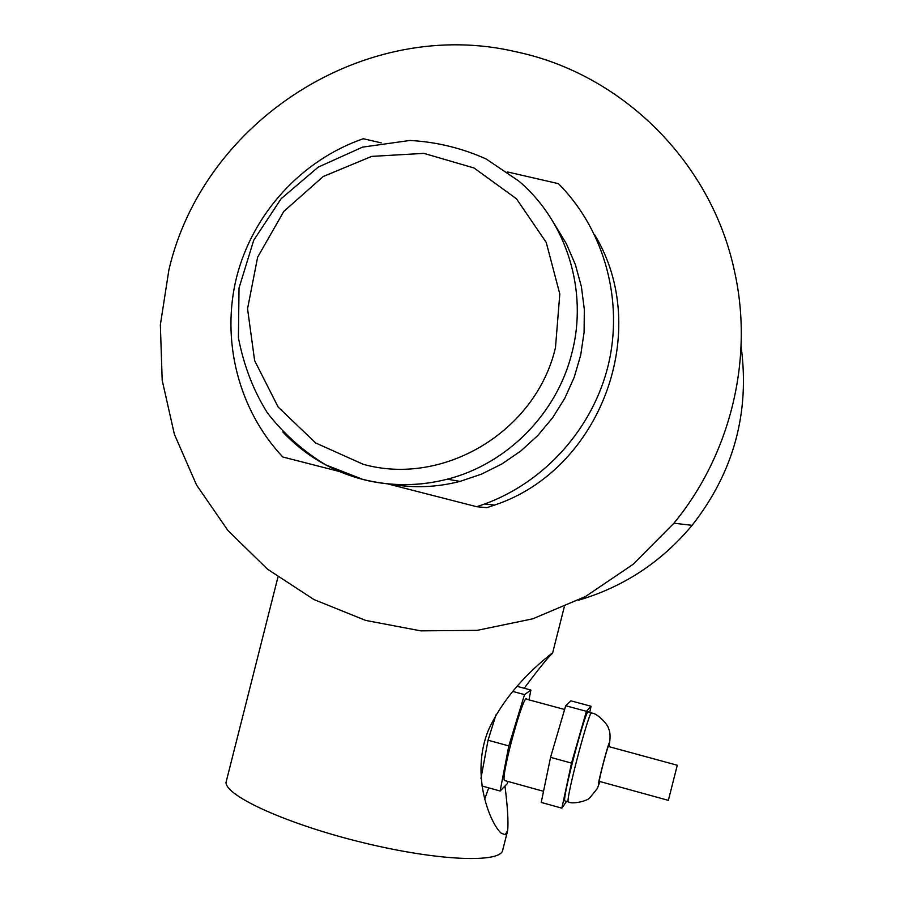 <?xml version="1.0" encoding="UTF-8"?>
<svg xmlns="http://www.w3.org/2000/svg" width="904" height="904" viewBox="0 0 904 904"><rect width="100%" height="100%" fill="white"/><g stroke="black" fill="none" stroke-linecap="round" stroke-linejoin="round"><path stroke-width="1.36" d="M668.372 800.289L677.288 765.236L668.372 800.289M599.499 781.418L599.329 781.372C598.81 779.417 608.471 742.907 608.528 746.534L677.254 765.236M565.305 801L564.706 800.842C562.65 795.509 587.555 702.724 588.436 712.284L591.318 713.064M589.679 712.623L591.058 706.261L570.944 700.849L565.712 705.73L550.559 757.349L541.225 802.436L561.87 808.165L566.559 801.351M550.559 757.349L571.52 763.1L561.87 808.165M565.712 705.73L586.402 711.312L571.52 763.1M591.058 706.261L586.402 711.312M505.246 780.706L504.398 780.468C500.884 775.146 524.433 690.091 526.817 699.278L564.604 709.493M516.964 686.305L530.908 690.057L524.523 694.622L508.816 745.913L500.127 791.023L507.189 783.757L507.89 781.44M528.976 699.865L530.908 690.057M481.832 785.949L500.127 791.023M495.98 714.849L488.047 740.218L480.951 778.423M488.047 740.218L508.816 745.913M512.591 691.402L524.523 694.622M381.205 142.866L363.284 138.73C301.574 160.076 252.815 213.581 236.678 276.884C220.791 340.243 238.419 409.874 282.805 456.995L339.294 471.481M387.624 483.877L476.702 506.715L484.68 504.003C545.022 481.9 592.99 428.213 608.336 364.854C623.466 301.439 604.979 232.441 561.034 186.326L558.446 183.67L507.178 171.873M476.702 506.715L486.94 507.664L494.624 505.053C600.832 469.888 652.812 329.836 594.527 234.588M516.636 51.935C622.336 74.264 711.437 162.257 734.489 271.189C753.97 358.074 730.918 454.011 673.909 523.224L633.162 564.277L585.487 596.527L532.784 618.811L477.154 630.359L420.733 630.856L365.657 620.415L313.959 599.555L267.494 569.17L227.898 530.467L196.507 484.939L174.37 434.248L162.189 380.245L160.358 324.818L168.89 269.934C203.434 120.616 365.792 15.91 516.636 51.935M554.627 224.407L566.39 243.775L575.385 264.669L581.396 286.692L584.323 309.405L584.086 332.367L580.696 355.136L574.221 377.262L564.774 398.302L552.559 417.851L537.801 435.525L520.817 450.983L501.935 463.933L481.516 474.137L459.978 481.403C436.779 487.369 413.535 488.273 390.223 484.115M741.099 346.345C749.981 412.755 733.641 472.408 692.091 525.326C661.592 561.949 623.726 586.911 578.492 600.211M504.974 786.028C507.573 806.65 508.477 821.465 507.686 830.471L505.234 834.697L501.245 833.217C490.736 824.279 469.944 775.835 488.296 730.398C508.387 685.797 547.869 656.801 552.107 653.14L552.457 653.343C548.57 656.643 539.146 668.282 524.196 688.249M488.702 787.847L484.634 799.317M507.325 831.917L502.805 849.737C501.969 863.297 439.434 861.241 364.075 842.912C288.692 824.742 225.977 796.379 226 782.502L226.859 779.135M608.98 746.659C610.562 737.867 610.403 731.822 608.482 728.534C608.279 724.477 596.437 712.634 591.826 713.199C591.058 703.617 566.164 796.481 568.13 801.78L568.706 801.95M599.872 781.531L598.753 784.446C596.052 788.39 612.55 727.098 608.923 746.647M459.978 481.403L447.322 479.188C418.902 486.42 390.641 486.442 362.527 479.278L325.79 464.905C303.134 451.164 283.675 433.841 267.437 412.936C253.538 390.867 243.865 365.815 238.407 337.791L239.029 287.98L253.719 240.249L281.155 198.688L318.231 167.116L362.538 147.137L409.919 140.459C436.462 141.905 461.876 148.087 486.149 158.98L518.952 181.173C566.605 221.638 588.176 290.681 571.961 352.763C557.011 413.67 507.031 464.046 447.322 479.188C419.015 486.431 390.901 486.533 362.956 479.493C331.678 471.21 304.976 455.379 282.873 431.976M555.485 347.543C536.095 431.445 443.435 486.815 363.227 464.294L315.711 442.994L278.161 407.071L254.623 360.606L247.549 308.75L257.64 257.154L283.799 211.412L323.214 176.517L371.68 156.392L423.886 153.375L474.058 167.997L516.489 198.812L546.242 242.453L559.802 294.015L555.485 347.543M599.329 781.372L668.327 800.345M599.94 781.542L597.273 788.627L589.758 797.87C587.046 801.249 571.611 804.583 568.13 801.78L564.706 800.842M504.398 780.468L543.53 791.305M484.68 504.003L494.624 505.053M277.935 577.159L226 782.502M564.265 606.968L552.581 653.151M673.909 523.224L692.091 525.326"/></g></svg>
